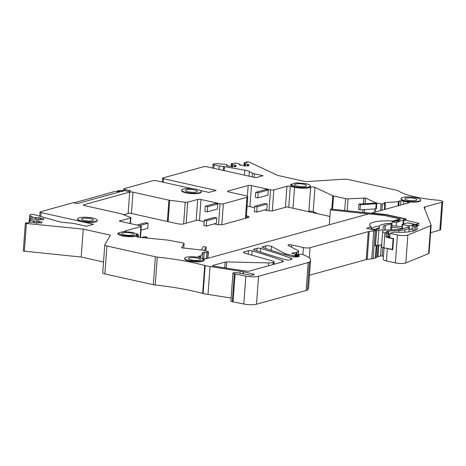 <?xml version="1.0" encoding="UTF-8"?>
<svg xmlns="http://www.w3.org/2000/svg" width="466" height="466" viewBox="0 0 466 466"><rect width="100%" height="100%" fill="white"/><g stroke="black" fill="none" stroke-linecap="round" stroke-linejoin="round"><path stroke-width="0.7" d="M74.875 202.984L77.42 203.549L119.943 191.811L117.438 190.769L123.385 190.46L128.43 191.45L130.626 190.815L124.841 189.464L124.742 190.763M120.205 191.34A1.916 0.437 4.2 0 0 122.156 191.497A1.916 0.437 4.2 0 0 123.175 191.188A1.916 0.437 4.2 0 0 122.325 190.757A1.916 0.437 4.2 0 0 120.374 190.594A1.916 0.437 4.2 0 0 119.354 190.909A1.916 0.437 4.2 0 0 120.205 191.34A1.916 0.437 4.2 0 0 122.156 191.497A1.916 0.437 4.2 0 0 123.175 191.188A1.916 0.437 4.2 0 0 122.325 190.757A1.916 0.437 4.2 0 0 120.374 190.594A1.916 0.437 4.2 0 0 119.354 190.909A1.916 0.437 4.2 0 0 120.205 191.34M130.084 223.529L130.492 217.995L119.209 221.111L140.231 225.789A2.4 0.548 4.2 0 1 141.297 226.33A2.4 0.548 4.2 0 1 140.901 226.598L125.389 230.88A2.4 0.548 4.2 0 0 124.987 231.148A2.4 0.548 4.2 0 0 125.558 231.55M130.492 217.995A2.4 0.548 4.2 0 0 130.894 217.727A2.4 0.548 4.2 0 0 130.428 217.36L120.968 213.743A2.4 0.548 4.2 0 0 120.362 213.574L84.457 205.582A2.4 0.548 4.2 0 1 83.391 205.046A2.4 0.548 4.2 0 0 83.391 205.046A2.4 0.548 4.2 0 1 83.793 204.772L129.694 192.097L128.121 213.533M183.639 223.925L185.229 202.244L169.676 200.293A2.4 0.548 4.2 0 1 168.913 200.164L133.008 192.173A2.4 0.548 4.2 0 0 129.694 192.097M185.229 202.244A2.324 0.53 4.2 0 0 187.705 202.192L197.695 199.436L196.151 220.47M380.553 210.609L381.042 203.957L375.392 202.663L365.495 198.044L348.085 198.831A2.4 0.548 4.2 0 1 345.562 198.638L333.54 195.965A2.4 0.548 4.2 0 1 332.794 195.726L314.958 187.396A2.4 0.548 4.2 0 0 312.674 186.965A2.4 0.548 4.2 0 0 310.636 187.186A10.788 2.47 4.2 0 1 294.553 187.285L290.289 186.336A2.4 0.548 4.2 0 0 286.974 186.26L273.827 189.889A2.4 0.548 4.2 0 1 270.513 189.813L251.477 185.579A2.4 0.548 4.2 0 0 248.162 185.497L227.926 191.089A2.4 0.548 4.2 0 0 227.53 191.357A2.4 0.548 4.2 0 0 228.596 191.893L245.634 195.691A4.794 1.095 4.2 0 1 247.766 196.769A4.794 1.095 4.2 0 1 246.968 197.304L223.36 203.828A2.4 0.548 4.2 0 1 220.045 203.747L201.009 199.512A2.4 0.548 4.2 0 0 197.695 199.436M381.042 203.957L384.788 203.892L385.382 203.7L383.862 202.832L384.462 202.646L384.421 203.176M415.765 225.363L415.987 224.356L418.637 223.628A1.439 0.332 4.2 0 0 418.876 223.464A1.439 0.332 4.2 0 0 418.241 223.138L403.9 219.952L406.02 219.364A1.439 0.332 4.2 0 0 406.259 219.206A1.439 0.332 4.2 0 0 405.618 218.88L387.543 214.855A7.433 1.701 4.2 0 0 384.549 214.383L371.734 213.044L408.822 202.803A2.4 0.548 4.2 0 0 409.224 202.535A2.4 0.548 4.2 0 0 407.564 201.889A10.788 2.47 4.2 0 1 403.713 201.114A2.4 0.548 4.2 0 0 400.929 200.858L398.547 201.161L399.024 201.562L398.43 201.755L384.462 202.646M415.829 224.466L419.045 225.299L415.952 226.156L415.649 230.233M397.428 234.951A7.194 1.648 4.2 0 0 407.872 235.021L405.822 262.952A7.194 1.648 -175.8 0 1 397.224 263.214A7.194 1.648 -175.8 0 1 395.378 262.888L397.428 234.951L390.048 233.309L394.37 232.115A23.976 5.487 4.2 0 0 417.524 228.323A23.976 5.487 4.2 0 0 415.952 226.156M407.872 235.021L430.654 225.684A4.794 1.095 4.2 0 0 431.126 225.259A4.794 1.095 4.2 0 0 431.102 225.136L424.118 207.562A4.794 1.095 4.2 0 1 424.101 207.44A4.794 1.095 4.2 0 1 424.899 206.904L441.902 202.209A4.794 1.095 4.2 0 0 442.7 201.673A4.794 1.095 4.2 0 0 438.168 200.24A45.557 10.421 4.2 0 1 398.267 190.85A4.794 1.095 4.2 0 0 396.17 190.151L348.789 179.602A4.794 1.095 4.2 0 0 344.706 179.189A4.794 1.095 4.2 0 0 343.745 179.218L305.667 181.635L277.707 175.414L248.995 162.005L246.735 161.83L246.141 162.022L246.275 162.558M243.957 165.745L244.172 162.762L247.021 162.512L246.304 162.174M244.172 162.756L243.968 165.75M231.119 166.56L231.34 163.578L236.379 163.187L240.153 164.218L239.431 164.789L240.24 165.168L243.136 165.36L244.568 166.036L248.92 165.756L247.481 165.086L248.937 164.615L245.431 163.881L244.184 162.78M231.34 163.572L231.13 166.566M218.921 169.461L219.177 165.954L214.086 164.818A2.4 0.548 4.2 0 1 213.02 164.277A2.4 0.548 4.2 0 1 214.214 163.892L218.583 163.618L220.936 164.166L224.105 164.055L227.321 165.034L226.598 165.605L227.408 165.978L230.297 166.176L231.736 166.851L236.081 166.572L234.648 165.902L236.099 165.43L232.598 164.696L231.352 163.595M219.177 165.954L223.628 166.513L223.336 170.445M200.141 190.448L208.943 192.417L216.108 190.437L163.618 178.758A2.4 0.548 4.2 0 1 162.552 178.216A2.4 0.548 4.2 0 1 162.949 177.948L203.619 166.717A2.4 0.548 4.2 0 1 206.933 166.793L255.881 177.686L263.034 175.711L254.424 173.801A5.755 1.316 4.2 0 1 252.461 173.148L249.403 171.517A9.594 2.196 4.2 0 0 244.784 170.172L224.472 166.636A4.794 1.095 4.2 0 0 223.628 166.513M192.208 188.683L156.465 180.732A2.4 0.548 4.2 0 0 153.151 180.657L124.172 188.654A2.4 0.548 4.2 0 0 123.77 188.922A2.4 0.548 4.2 0 0 124.841 189.464M74.851 202.978L73.104 202.757L40.426 211.78A2.4 0.548 4.2 0 0 40.024 212.047A2.4 0.548 4.2 0 0 41.09 212.589L93.579 224.274L86.426 226.249L74.28 223.546A5.755 1.316 4.2 0 0 71.461 223.132L64.588 222.55A9.594 2.196 4.2 0 1 58.687 221.56L42.342 216.929A4.794 1.095 4.2 0 1 41.742 216.737L33.936 214.564A2.4 0.548 4.2 0 0 30.238 214.698L29.585 215.834L32.055 216.323L31.938 217.121L36.214 217.803L40.024 217.727L39.866 219.806M29.777 220.261L29.632 222.224L29.777 220.249L30.488 219.02L35.433 219.142L38.742 219.929L40.484 219.515L43.332 219.801L43.973 218.7L41.124 218.414L40.024 217.727M29.777 220.249L34.321 221.053L38.13 220.977L37.979 223.057M104.774 244.918A4.794 1.095 4.2 0 0 104.885 245.174A4.794 1.095 4.2 0 0 106.912 246.001L155.376 256.783A4.794 1.095 4.2 0 0 157.269 257.086L155.219 285.023A4.794 1.095 -175.8 0 1 153.326 284.72L104.856 273.932A4.794 1.095 -175.8 0 1 102.829 273.105A4.794 1.095 -175.8 0 1 102.724 272.849L104.774 244.918A4.794 1.095 4.2 0 1 104.815 244.796L110.419 235.155L83.251 229.109L26.393 223.47L25.455 222.934L28.216 222.934L28.985 222.206L33.546 222.393L36.855 223.179L38.596 222.771L41.439 223.051L42.08 221.95L39.237 221.665L38.13 220.977M231.107 298.024L208.017 294.436A23.976 5.487 -175.8 0 1 203.135 293.522A4.794 1.095 -175.8 0 1 202.669 293.411L204.72 265.474A95.909 21.943 4.2 0 0 201.731 264.694A95.909 21.943 4.2 0 0 157.269 257.086M204.72 265.474A4.794 1.095 4.2 0 0 205.186 265.585A23.976 5.487 4.2 0 0 210.067 266.5L240.107 271.171A23.976 5.487 4.2 0 1 243.176 271.707A2.4 0.548 4.2 0 1 243.392 271.754L253.166 273.991A2.4 0.548 4.2 0 1 254.191 274.521A2.4 0.548 4.2 0 1 253.795 274.789L252.665 275.103A2.4 0.548 4.2 0 1 248.739 274.847A2.4 0.548 4.2 0 0 247.836 274.608L237.043 272.68A3.116 0.711 4.2 0 0 232.942 273.059A3.116 0.711 4.2 0 0 234.328 273.763L245.856 276.088A9.594 2.196 4.2 0 0 258.543 276.274L308.183 262.568A9.594 2.196 4.2 0 0 309.465 262.003A33.569 7.683 4.2 0 0 310.577 260.238A33.569 7.683 4.2 0 0 302.982 254.692A47.957 10.974 4.2 0 0 301.543 254.209L297.296 254.529L298.846 255.129L299.219 256.271A2.4 0.548 4.2 0 1 299.224 256.323A2.4 0.548 4.2 0 1 298.822 256.591L298.333 256.725A4.794 1.095 4.2 0 1 291.081 256.416A316.874 72.504 4.2 0 1 262.649 247.446A2.4 0.548 4.2 0 1 262.108 247.05A2.4 0.548 4.2 0 1 262.509 246.782L265.696 245.902A3.355 0.769 4.2 0 1 271.486 246.386L284.522 253.341A7.194 1.648 4.2 0 0 286.229 253.97L295.124 256.044L296.079 255.718L294.92 255.187L295.339 254.232L292.526 253.487A1.439 0.332 4.2 0 1 291.885 253.16A1.439 0.332 4.2 0 1 292.368 252.951L296.155 252.45A2.4 0.548 4.2 0 0 296.842 252.263L298.49 251.25A2.4 0.548 4.2 0 0 298.613 251.092A2.4 0.548 4.2 0 0 298.368 250.819L288.215 245.407A2.4 0.548 4.2 0 1 287.971 245.133A2.4 0.548 4.2 0 1 289.246 244.749A2.4 0.548 4.2 0 1 291.687 244.947L303.418 247.557A4.794 1.095 4.2 0 0 310.053 247.714L368.28 231.631A4.794 1.095 4.2 0 1 369.235 231.456L373.796 230.915A6.938 1.584 4.2 0 0 375.177 230.664L376.342 230.344L375.928 230.14A5.755 1.316 4.2 0 1 372.555 229.686L366.573 228.27L371.268 226.977L371.093 229.342M392.791 221.799L392.85 221.018A23.976 5.487 4.2 0 0 369.695 224.81A23.976 5.487 4.2 0 0 371.268 226.977M392.85 221.018L398.861 219.358A2.4 0.548 4.2 0 0 399.257 219.09A2.4 0.548 4.2 0 0 398.191 218.548L384.718 215.548A1.678 0.384 4.2 0 0 384.042 215.443L368.81 213.853L206.397 258.7A2.4 0.548 4.2 0 1 203.17 258.642M206.205 258.747L206.671 252.386L202.96 252.298L200.898 255.846L198.871 256.184L198.347 257.075A2.4 0.548 4.2 0 0 198.33 257.139A2.4 0.548 4.2 0 0 198.388 257.273M206.671 252.386L208.011 252.246L208.384 251.588L202.576 250.143L181.612 247.784L184.064 243.555A2.4 0.548 4.2 0 0 184.082 243.491A2.4 0.548 4.2 0 0 182.788 242.903L168.61 240.235A2.4 0.548 4.2 0 0 167.818 240.124L138.635 237.229A2.4 0.548 4.2 0 1 136.55 236.53A2.4 0.548 4.2 0 1 136.888 236.279A10.788 2.47 4.2 0 0 138.419 235.155A10.788 2.47 4.2 0 0 136.777 233.687M213.282 266.045A316.501 72.416 4.2 0 0 246.642 271.125A2.4 0.548 4.2 0 0 249.316 271.09L282.577 261.909A4.794 1.095 4.2 0 0 283.375 261.374A4.794 1.095 4.2 0 0 282.367 260.605A298.106 68.205 4.2 0 0 252.094 250.83A2.4 0.548 4.2 0 0 248.454 250.673L244.359 251.803A4.794 1.095 4.2 0 0 243.555 252.339A4.794 1.095 4.2 0 0 245.11 253.277L272.627 260.983A4.794 1.095 4.2 0 1 274.183 261.921A4.794 1.095 4.2 0 1 273.385 262.457L273.158 262.521A7.194 1.648 4.2 0 1 268.597 262.906L226.68 261.927A2.4 0.548 4.2 0 0 225.16 262.061L212.647 265.515A1.439 0.332 4.2 0 0 212.409 265.672A1.439 0.332 4.2 0 0 213.282 266.045M77.636 218.874L77.606 219.34A9.833 2.248 4.2 0 0 78.195 220.185A9.833 2.248 4.2 0 0 81.975 221.56A9.833 2.248 4.2 0 0 87.882 222.346A9.833 2.248 4.2 0 0 97.213 220.779L97.248 220.313A9.833 2.248 -175.8 0 1 92 221.909A9.833 2.248 -175.8 0 1 82.01 221.094A9.833 2.248 -175.8 0 1 77.636 218.874A9.833 2.248 -175.8 0 1 82.884 217.278A9.833 2.248 -175.8 0 1 92.874 218.094A9.833 2.248 -175.8 0 1 97.248 220.313M181.624 190.157L181.589 190.623A9.833 2.248 4.2 0 0 185.957 192.842A9.833 2.248 4.2 0 0 195.947 193.658A9.833 2.248 4.2 0 0 201.195 192.062L201.23 191.602A9.833 2.248 4.2 0 0 196.856 189.382A9.833 2.248 4.2 0 0 186.866 188.567A9.833 2.248 4.2 0 0 181.624 190.157A9.833 2.248 4.2 0 0 185.992 192.376A9.833 2.248 4.2 0 0 195.982 193.192A9.833 2.248 4.2 0 0 201.23 191.602M289.631 259.946L291.157 259.521A4.794 1.095 4.2 0 0 291.961 258.991A4.794 1.095 4.2 0 0 290.953 258.222A298.106 68.205 4.2 0 0 260.675 248.448A2.4 0.548 4.2 0 0 257.04 248.291L253.894 249.159A2.4 0.548 4.2 0 0 253.498 249.427A2.4 0.548 4.2 0 0 254.034 249.823A316.874 72.504 4.2 0 0 286.031 259.795A2.4 0.548 4.2 0 0 289.631 259.946M117.886 233.181L117.851 233.647A9.833 2.248 4.2 0 0 122.226 235.866A9.833 2.248 4.2 0 0 132.216 236.681A9.833 2.248 4.2 0 0 137.458 235.085L137.493 234.619L132.251 236.215L122.261 235.4L117.886 233.181L123.135 231.59L133.119 232.4L137.493 234.619M401.08 198.574L401.051 199.04A9.833 2.248 4.2 0 0 405.42 201.26A9.833 2.248 4.2 0 0 415.41 202.075A9.833 2.248 4.2 0 0 420.658 200.479L420.693 200.013A9.833 2.248 -175.8 0 1 415.445 201.609A9.833 2.248 -175.8 0 1 405.455 200.794A9.833 2.248 -175.8 0 1 401.08 198.574A9.833 2.248 -175.8 0 1 406.329 196.978A9.833 2.248 -175.8 0 1 416.319 197.794A9.833 2.248 -175.8 0 1 420.693 200.013M290.743 184.454L290.708 184.92A9.833 2.248 4.2 0 0 295.083 187.14A9.833 2.248 4.2 0 0 305.073 187.955A9.833 2.248 4.2 0 0 310.321 186.359L310.356 185.893A9.833 2.248 -175.8 0 1 305.108 187.489A9.833 2.248 -175.8 0 1 295.118 186.674L290.749 184.454L295.992 182.858L305.981 183.674A9.833 2.248 -175.8 0 1 310.356 185.893M184.641 258.345L184.606 258.805A9.833 2.248 4.2 0 0 188.98 261.024A9.833 2.248 4.2 0 0 198.97 261.84A9.833 2.248 4.2 0 0 204.213 260.249L204.248 259.783L199.005 261.374L189.015 260.564A9.833 2.248 -175.8 0 1 184.641 258.345A9.833 2.248 -175.8 0 1 189.883 256.749A9.833 2.248 -175.8 0 1 199.873 257.564L204.248 259.783M155.219 285.023A95.909 21.943 -175.8 0 1 199.681 292.631A95.909 21.943 -175.8 0 1 202.669 293.411M103.522 262.009L81.201 257.04L23.3 251.058L25.356 223.156M442.7 201.673L440.65 229.61A4.794 1.095 -175.8 0 1 439.846 230.14L430.578 232.703M429.052 253.073A4.794 1.095 -175.8 0 1 429.075 253.195A4.794 1.095 -175.8 0 1 428.603 253.62L430.654 225.684M405.822 262.952L428.603 253.62M395.378 262.888L386.448 260.902A7.194 1.648 -175.8 0 1 383.25 259.277L384.083 247.865M383.466 256.271L382.202 255.991L382.825 247.551M309.476 275.237L366.229 259.568A4.794 1.095 -175.8 0 1 367.185 259.393L371.746 258.851A6.938 1.584 -175.8 0 0 373.126 258.595L375.293 257.995A6.938 1.584 -175.8 0 0 376.091 257.681L377.373 256.894A4.794 1.095 -175.8 0 1 377.92 256.679L380.547 255.951L382.202 255.991M310.577 260.238L308.527 288.169A33.569 7.683 -175.8 0 1 307.414 289.939A9.594 2.196 -175.8 0 1 306.133 290.504L308.183 262.568M232.942 273.059L230.891 300.995A3.116 0.711 -175.8 0 0 232.278 301.694L243.805 304.024A9.594 2.196 -175.8 0 0 256.492 304.211L306.133 290.504M310.636 187.186L308.859 211.395A10.788 2.47 -175.8 0 1 308.311 211.646M308.859 211.395A2.4 0.548 -175.8 0 1 310.898 211.174A2.4 0.548 -175.8 0 1 313.175 211.605L317.765 213.748M376.773 203.712L376.394 208.838L375.8 208.873L376.178 203.753L376.773 203.712L375.34 203.362L376.178 203.753L375.8 208.873L359.997 209.875L358.558 209.205L358.937 204.085L360.375 204.755L376.178 203.753L374.74 203.083L358.937 204.085M371.734 213.044L371.711 213.335M403.9 219.952L403.608 223.919M390.048 233.309L389.722 237.73L393.578 238.592L392.756 249.764L387.351 248.559A7.194 1.648 4.2 0 1 386.879 248.448M244.953 163.659L244.778 166.018M245.431 163.881L245.279 165.989M248.128 164.236L248.069 165.051M247.481 165.086L247.423 165.855M240.153 164.218L240.089 165.092M232.12 164.475L231.946 166.834M232.598 164.696L232.441 166.805M235.295 165.051L235.231 165.867M234.648 165.902L234.59 166.665M227.321 165.034L227.257 165.908M35.265 217.709L35.16 219.113M36.214 217.803L36.098 219.387M38.422 217.564L38.247 219.876M41.124 218.414L41.037 219.573M33.371 220.96L33.272 222.364M34.321 221.053L34.204 222.637M36.529 220.82L36.36 223.127M39.237 221.665L39.15 222.824M83.251 229.109L81.201 257.04M233.07 301.875L235.126 273.938M375.206 245.821L376.202 245.658A6.938 1.584 4.2 0 0 377 245.343L377.087 245.285M86.921 220.925A5.994 1.369 -175.8 0 1 81.463 219.154A5.994 1.369 -175.8 0 1 87.963 218.257A5.994 1.369 -175.8 0 1 93.421 220.034A5.994 1.369 -175.8 0 1 86.921 220.925M194.736 189.965A5.994 1.369 -175.8 0 1 197.403 191.316A5.994 1.369 -175.8 0 1 194.206 192.289A5.994 1.369 -175.8 0 1 188.113 191.794A5.994 1.369 -175.8 0 1 185.445 190.443A5.994 1.369 -175.8 0 1 188.643 189.47A5.994 1.369 -175.8 0 1 194.736 189.965M127.171 235.237A5.994 1.369 -175.8 0 1 121.713 233.46A5.994 1.369 -175.8 0 1 128.208 232.569A5.994 1.369 -175.8 0 1 133.666 234.34A5.994 1.369 -175.8 0 1 127.171 235.237M410.365 200.625A5.994 1.369 -175.8 0 1 404.907 198.854A5.994 1.369 -175.8 0 1 411.408 197.957A5.994 1.369 -175.8 0 1 416.866 199.733A5.994 1.369 -175.8 0 1 410.365 200.625M300.028 186.511A5.994 1.369 -175.8 0 1 294.57 184.734A5.994 1.369 -175.8 0 1 301.071 183.843A5.994 1.369 -175.8 0 1 306.529 185.614A5.994 1.369 -175.8 0 1 300.028 186.511M193.926 260.395A5.994 1.369 -175.8 0 1 188.468 258.624A5.994 1.369 -175.8 0 1 194.963 257.727A5.994 1.369 -175.8 0 1 200.421 259.498A5.994 1.369 -175.8 0 1 193.926 260.395M329.911 216.451L286.916 206.887L273.181 210.679A4.532 1.037 4.2 0 1 267.303 210.539L264.653 209.95M254.634 207.72L247.813 206.199L247.062 206.409M246.368 215.816L247.382 216.043A4.532 1.037 4.2 0 1 249.176 217.01A4.532 1.037 4.2 0 1 248.262 217.558L223.016 224.53A4.532 1.037 4.2 0 1 216.381 224.373L214.185 223.884M204.166 221.653L197.345 220.138L183.61 223.93A4.532 1.037 4.2 0 1 177.284 223.692L129.688 213.102L123.647 214.768M247.248 217.838L247.382 216.043M204.12 250.481L206.176 246.939L205.89 250.877M201.394 249.992L203.333 246.654L206.176 246.939M147.017 238.062L147.081 237.171L144.693 237.829M147.081 237.171L144.693 236.641L141.518 237.514M141.017 230.181L147.728 228.328L148.106 223.202L139.416 225.608M137.021 225.072L145.718 222.672L148.106 223.202M216.381 223.278L206.269 226.074L206.659 220.721L216.777 217.925L216.381 223.278M216.777 217.925L214.389 217.395L204.271 220.185L203.881 225.544L206.269 226.074M204.271 220.185L206.659 220.721M207.312 211.873L207.685 206.753L205.296 206.222L204.924 211.343L207.312 211.873L217.424 209.083L217.803 203.957L207.685 206.753M205.296 206.222L215.414 203.426L217.803 203.957M266.849 209.345L256.737 212.135L257.127 206.782L267.245 203.992L266.849 209.345M267.245 203.992L264.857 203.456L254.739 206.252L254.349 211.605L256.737 212.135M254.739 206.252L257.127 206.782M257.78 197.939L258.152 192.813L255.764 192.283L255.391 197.403L257.78 197.939L267.892 195.143L268.27 190.023L258.152 192.813M255.764 192.283L265.882 189.493L268.27 190.023M360.375 204.755L359.997 209.875M415.818 224.589A5.033 2.645 102.5 0 0 415.387 224.414A5.033 2.645 102.5 0 0 414.653 224.443L409.486 225.87L402.589 224.6L402.321 224.274L407.488 222.847L415.387 224.414M412.2 228.771L409.212 229.592L409.486 225.87M391.859 223.575L391.976 222.026L396.187 220.861A2.4 1.258 -77.5 0 1 396.91 220.319L400.166 219.422A1.439 0.332 4.2 0 0 400.405 219.259A1.439 0.332 4.2 0 0 399.77 218.938L398.785 218.717M329.299 224.763L330.394 209.91L368.618 213.906M330.394 209.91L330.965 209.077L384.753 214.698A6.233 1.427 4.2 0 1 387.263 215.094L401.884 218.35A5.277 1.206 4.2 0 1 404.232 219.544A5.277 1.206 4.2 0 1 403.352 220.133L400.096 221.03A2.4 1.258 -77.5 0 0 399.374 221.571L396.479 222.369L396.205 226.097A21.902 5.01 4.2 0 0 391.906 225.76M376.417 230.332A4.794 1.095 -175.8 0 0 376.586 230.326L378.858 230.251A7.194 1.648 -175.8 0 0 383.11 229.068L383.11 229.068A7.194 1.648 -175.8 0 1 383.11 229.068L383.244 226.488A9.594 2.196 -175.8 0 1 385.067 225.346L392.069 223.587L391.609 229.79M391.143 223.843L390.7 229.82M417.46 225.736L415.02 225.195L412.41 225.917L412.136 229.639A21.902 5.01 4.2 0 0 410.907 229.126M412.41 225.917A21.902 5.01 -175.8 0 1 414.28 226.989L415.922 226.534M414.28 226.989L414.006 230.717A21.902 5.01 4.2 0 0 412.136 229.639M381.701 244.51A7.194 1.648 -175.8 0 1 377.757 245.267L378.858 230.251M376.586 230.326L375.485 245.343L377.757 245.267M408.892 231.858L409.142 228.445A16.782 3.839 -175.8 0 0 407.995 227.134L401.704 229.051A9.594 2.196 4.2 0 1 397.335 229.621L387.025 229.93A7.194 1.648 4.2 0 0 382.702 231.107L382.644 231.672A4.794 1.095 4.2 0 0 382.644 231.678A4.794 1.095 4.2 0 0 384.945 232.796L383.844 247.813L392.78 249.444M383.844 247.813A4.794 1.095 -175.8 0 1 381.543 246.695A4.794 1.095 -175.8 0 1 381.543 246.689L382.644 231.689L381.543 246.695M402.158 224.379L401.884 228.107L403.323 228.55M396.187 220.861L399.374 221.571M391.976 222.026A21.902 5.01 -175.8 0 1 396.479 222.369M392.069 223.587A16.782 3.839 4.2 0 0 386.698 223.447L381.974 224.612A13.427 3.07 -175.8 0 0 379.417 226.196A13.427 3.07 -175.8 0 0 379.417 226.208L379.283 228.783L378.567 228.73A2.639 0.606 -175.8 0 1 378.567 228.736A2.639 0.606 -175.8 0 1 377.006 229.167L373.598 229.214A0.961 0.763 76.1 0 0 373.301 229.214L371.95 229.546M409.142 228.445L404.977 229.732L404.797 232.208M389.774 237.037L388.76 236.821A0.961 0.804 -107.2 0 1 388.015 235.72L388.184 233.39A0.961 0.804 -107.2 0 0 387.432 232.289L386.471 231.963L386.53 231.392L387.246 231.445A2.639 0.606 -175.8 0 1 388.83 231.014L398.855 230.536A13.427 3.07 4.2 0 0 404.977 229.732M386.53 231.392L386.483 231.998M393.572 238.621L393.112 238.761L392.314 249.59M388.015 235.72L386.029 236.332A0.961 0.804 -107.2 0 0 386.774 237.439L393.112 238.761M386.029 236.332L386.197 234.008A0.961 0.804 -107.2 0 0 385.446 232.907L387.432 232.289M384.945 232.796L385.446 232.907M388.085 234.765A2.639 0.606 4.2 0 1 388.557 234.742L388.83 231.014M387.246 231.445L387.188 232.237M388.539 236.74L388.586 236.093A2.4 0.548 4.2 0 0 388.021 235.936M388.586 236.093A3.594 0.821 4.2 0 0 389.832 236.215M401.977 226.866A21.902 5.01 4.2 0 0 396.205 226.097M379.452 226.022A21.902 5.01 4.2 0 0 371.449 229.266A21.902 5.01 4.2 0 0 371.449 229.423M379.301 227.827A16.782 3.839 4.2 0 0 376.767 228.596A14.388 3.291 4.2 0 0 375.73 229.389M402.356 228.847A16.782 3.839 4.2 0 0 401.418 228.625A16.782 3.839 4.2 0 0 391.795 227.315M389.949 234.631A3.355 0.769 4.2 0 0 388.568 234.573M74.292 202.762L115.679 191.229L119.203 192.015M119.145 191.631L119.121 191.998M83.746 205.36L83.793 204.772M133.008 192.173L131.441 213.492M168.913 200.164L167.346 221.484M169.676 200.293L168.11 221.653M186.161 223.226L187.705 202.192M201.009 199.512L199.46 220.61M220.045 203.747L218.502 224.723M223.36 203.828L221.822 224.758M246.968 197.304L245.425 218.338M227.926 191.089L227.886 191.677M248.162 185.497L247.37 196.285M251.477 185.579L249.927 206.671M270.513 189.813L268.969 210.789M273.827 189.889L272.29 210.818M286.974 186.26L285.425 207.294M290.289 186.336L288.751 207.294M294.553 187.285L293.015 208.244M314.958 187.396L313.175 211.605M332.794 195.726L331.804 209.164M333.54 195.965L332.561 209.246M345.562 198.638L344.689 210.516M348.085 198.831L347.205 210.778M363.864 197.829L363.428 203.799M362.991 209.688L362.793 212.403M365.495 198.044L365.082 203.694M364.651 209.584L364.429 212.578M374.932 208.931L374.687 212.228M375.392 202.663L375.34 203.362M375.765 202.78L375.713 203.479M375.311 208.902L375.078 212.117M381.846 210.253L382.301 204.05M384.368 209.554L384.788 203.892M398.43 201.755L398.133 205.751M399.141 200.968L398.803 205.57M400.929 200.858L400.62 205.069M403.713 201.114L403.486 204.277M407.564 201.889L407.465 203.176M384.549 214.383L384.526 214.675M387.543 214.855L387.52 215.152M405.618 218.88L405.577 219.486M418.241 223.138L418.194 223.75M416.196 225.457L416.255 224.682M386.448 260.902L387.351 248.559M424.736 209.112L424.899 206.904M441.902 202.209L439.846 230.14M214.086 164.818L213.83 168.331M224.472 166.636L224.181 170.632M244.784 170.172L244.417 175.14M249.403 171.517L249.06 176.171M252.461 173.148L252.188 176.864M254.424 173.801L254.168 177.307M163.618 178.758L163.362 182.264M41.09 212.589L40.81 216.381M29.591 215.863L29.125 222.206L29.585 215.834M30.628 216.183L30.412 219.148M31.938 217.121L31.805 218.979M30.051 220.371L29.911 222.23M26.393 223.47L24.343 251.407M104.856 273.932L106.912 246.001M155.376 256.783L153.326 284.72M205.186 265.585L203.135 293.522M208.017 294.436L210.067 266.5M239.961 273.187L240.107 271.171M243.025 273.74L243.176 271.707M243.246 273.781L243.392 271.754M253.09 274.981L253.166 273.991M232.278 301.694L234.328 273.763M243.805 304.024L245.856 276.088M256.492 304.211L258.543 276.274M307.414 289.939L309.465 262.003M297.675 256.865L297.826 254.803M298.292 256.737L298.426 254.937M298.741 256.615L298.846 255.129M262.463 247.37L262.509 246.782M265.509 248.436L265.696 245.902M271.195 250.341L271.486 246.386M284.441 254.477L284.522 253.341M286.153 254.989L286.229 253.97M293.632 256.877L293.697 255.991M295.054 256.976L295.124 256.044M295.834 256.993L295.916 255.828M295.252 255.409L295.339 254.255M292.333 253.44L292.368 252.951M295.922 255.584L296.155 252.45M296.493 256.976L296.842 252.263M298.269 254.285L298.49 251.25M291.524 247.166L291.687 244.947M302.9 254.663L303.418 247.557M309.302 257.908L310.053 247.714M366.229 259.568L368.28 231.631M367.185 259.393L369.235 231.456M371.746 258.851L373.796 230.915M373.126 258.595L375.177 230.664M375.293 257.995L376.202 245.658M376.342 230.344L375.194 245.937M398.861 219.358L398.826 219.795M198.871 256.184L198.784 257.343M199.885 256.015L199.768 257.541M200.898 255.846L200.753 257.774M202.96 252.298L202.518 258.345M204.3 252.153L203.811 258.747M207.556 258.38L208.011 252.246M208.384 251.588L207.888 258.286L208.372 251.617M184.064 243.555L183.72 248.244L184.082 243.491M136.888 236.279L136.847 236.827M125.389 230.88L125.342 231.468M140.109 237.375L140.901 226.598M212.624 265.87L212.647 265.515M224.734 267.898L225.16 262.061M226.226 268.131L226.68 261.927M268.381 265.824L268.597 262.906M273.006 264.548L273.158 262.521M273.233 264.484L273.385 262.457M244.271 252.986L244.359 251.803M248.203 254.145L248.454 250.673M251.774 255.147L252.094 250.83M282.262 261.991L282.367 260.605M253.854 249.747L253.894 249.159M256.859 250.801L257.04 248.291M260.418 252.001L260.675 248.448M290.848 259.609L290.953 258.222M380.547 255.951L381.374 244.691M377.92 256.679L378.765 245.209M377.373 256.894L378.223 245.244M376.091 257.681L377 245.343M399.723 219.544L399.77 218.938M403.067 224.07L403.352 220.133M385.318 225.282L384.968 230.099M414.653 224.443L407.488 222.847M408.065 227.181L408.164 225.841M396.91 220.319L400.096 221.03M372.107 229.581L373.598 229.214M402.315 228.323L402.589 224.6M385.067 225.346L384.718 230.134M398.721 232.295L398.855 230.536M388.184 233.39L386.197 234.008M388.76 236.821L386.774 237.439M376.709 229.359L376.767 228.596M117.438 190.769L117.38 191.608M130.457 223.61L130.894 217.727M247.766 196.769L246.199 218.129M384.968 209.391L385.382 203.7M399.024 201.562L398.733 205.588M429.075 253.195L431.126 225.259M246.141 162.022L246.1 162.57M213.02 164.277L212.741 168.086M162.552 178.216L162.273 182.025M123.77 188.922L123.653 190.524M40.024 212.047L39.738 215.968M25.35 223.121L23.3 251.058M297.116 256.929L297.296 254.529M295.986 256.987L296.079 255.718M295.258 255.409L295.339 254.232M298.38 254.267L298.613 251.092M376.423 230.286L375.276 245.885M399.216 219.684L399.257 219.09M138.419 235.155L138.268 237.188M140.487 237.415L141.297 226.33M274.008 264.274L274.183 261.921M404.208 219.865L404.232 219.544"/></g></svg>
